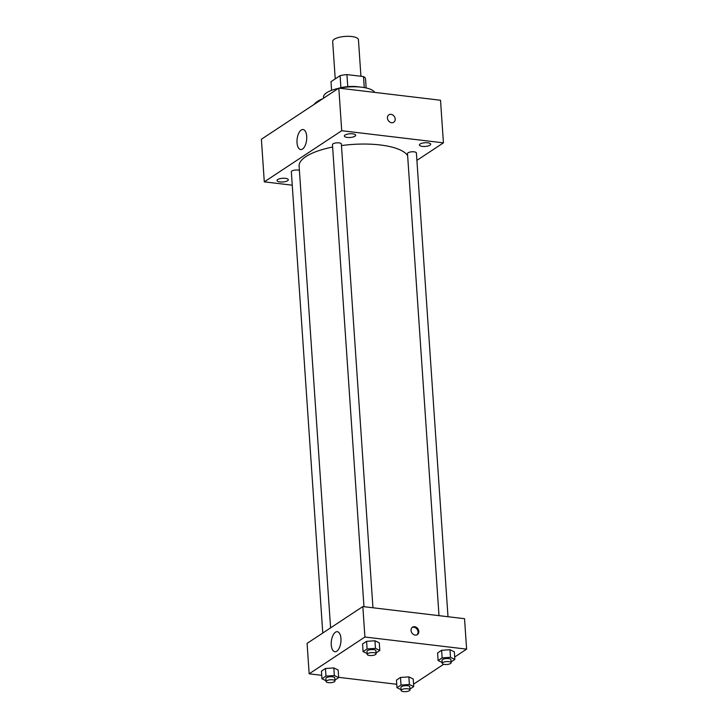 <?xml version="1.0" encoding="UTF-8"?>
<svg xmlns="http://www.w3.org/2000/svg" width="728" height="728" viewBox="0 0 728 728"><rect width="100%" height="100%" fill="white"/><g stroke="black" fill="none" stroke-linecap="round" stroke-linejoin="round"><path stroke-width="1.09" d="M360.933 76.258L358.44 39.74A12.913 4.222 176.1 0 0 345.272 36.4A12.913 4.222 176.1 0 0 332.678 41.496L335.226 78.879M331.595 90.318L331.003 81.663L340.085 75.667A17.345 5.678 176.1 0 1 346.938 74.593L363.518 76.567A17.345 5.678 176.1 0 1 365.511 78.697L366.148 87.961M339.111 88.152A17.754 5.815 -3.9 0 1 359.395 86.987M340.904 87.688L340.085 75.667M364.264 87.597L363.518 76.567M347.757 86.632L346.938 74.593M323.596 98.162L323.523 97.152A25.826 8.454 -3.9 0 1 338.402 88.388M339.385 88.179A25.826 8.454 -3.9 0 1 374.683 92.392M314.077 104.45A37.128 12.149 -3.9 0 1 322.904 98.626M292.246 185.185L264.291 181.854L261.388 139.248L338.811 88.115L440.522 100.246L443.425 142.852L416.889 160.378M345.072 135.044A5.66 1.847 176.1 0 0 344.38 136.018A5.66 1.847 176.1 0 0 350.15 137.483A5.66 1.847 176.1 0 0 355.664 135.253A5.66 1.847 176.1 0 0 351.36 133.752A5.66 1.847 176.1 0 0 345.072 135.044M277.714 179.534A5.66 1.847 176.1 0 0 277.022 180.508A5.66 1.847 176.1 0 0 282.792 181.973A5.66 1.847 176.1 0 0 288.306 179.734A5.66 1.847 176.1 0 0 284.002 178.242A5.66 1.847 176.1 0 0 277.714 179.534M420.101 143.998A5.66 1.847 176.1 0 0 419.41 144.972A5.66 1.847 176.1 0 0 425.179 146.437A5.66 1.847 176.1 0 0 430.694 144.199A5.66 1.847 176.1 0 0 426.399 142.706A5.66 1.847 176.1 0 0 420.101 143.998M264.291 181.854L341.723 130.722L338.811 88.115M302.511 149.058A10.092 4.768 96.8 0 1 300.673 149.568A10.092 4.768 96.8 0 1 297.133 138.984A10.092 4.768 96.8 0 1 303.057 129.529A10.092 4.768 96.8 0 1 306.743 138.211A10.092 4.768 96.8 0 1 302.511 149.058M341.723 130.722L443.425 142.852M388.879 114.824A4.441 3.631 -123.4 0 1 391.036 114.342A4.441 3.631 -123.4 0 1 394.949 117.718A4.441 3.631 -123.4 0 1 393.775 122.231A4.441 3.631 -123.4 0 1 388.297 120.529A4.441 3.631 -123.4 0 1 388.879 114.824A4.441 3.631 -123.4 0 1 391.036 114.342A4.441 3.631 -123.4 0 1 394.949 117.727A4.441 3.631 -123.4 0 1 393.775 122.231M372.964 607.78L341.35 143.998A4.459 1.456 176.1 0 0 337.956 142.815A4.459 1.456 176.1 0 0 333.005 143.835A4.459 1.456 176.1 0 0 332.459 144.599L363.964 606.706M448.002 616.734L416.389 152.944A4.459 1.456 176.1 0 0 411.839 151.797A4.459 1.456 176.1 0 0 407.498 153.553L439.002 615.66M299.399 170.388A4.459 1.456 176.1 0 0 297.916 170.052A4.459 1.456 176.1 0 0 291.882 170.998A4.459 1.456 176.1 0 0 291.337 171.763L322.777 633.023M407.644 155.683A54.882 17.963 176.1 0 0 341.459 145.573M332.632 147.056A54.882 17.963 176.1 0 0 299.108 166.084L330.585 627.864M321.721 675.32L309.163 673.819L307.089 643.388L362.835 606.57L464.537 618.7L466.612 649.139L454.691 657.011M443.68 664.282L413.559 684.174M367.158 653.562L363.081 651.606L362.562 643.998L366.584 641.341L374.956 640.767L379.297 642.851L374.956 640.767L375.475 648.375L379.816 650.459L376.048 652.952M401.064 689.671L396.988 687.714L396.469 680.107L400.491 677.45L408.863 676.876L413.204 678.969L408.863 676.876L409.382 684.484L413.722 686.577L409.955 689.07M309.163 673.819L364.91 637.009L466.612 649.139M396.751 684.275L338.675 677.34M442.196 662.507L438.12 660.551L437.601 652.943L441.623 650.286L449.986 649.722L454.336 651.806L449.986 649.722L450.505 657.329L454.854 659.413L451.078 661.907M326.026 680.726L321.958 678.76L321.439 671.152L325.462 668.495L333.824 667.931L338.174 670.015L333.824 667.931L334.343 675.538L338.693 677.622L334.916 680.116M364.91 637.009L362.835 606.57M331.258 644.917A10.092 4.768 96.8 0 1 337.291 631.704A10.092 4.768 96.8 0 1 340.831 642.287A10.092 4.768 96.8 0 1 334.907 651.733A10.092 4.768 96.8 0 1 331.258 644.917M414.642 626.717A4.441 3.631 -123.4 0 1 418.555 630.093A4.441 3.631 -123.4 0 1 417.371 634.607A4.441 3.631 -123.4 0 1 411.893 632.896A4.441 3.631 -123.4 0 1 412.485 627.19A4.441 3.631 -123.4 0 1 414.642 626.717M412.112 627.481A4.441 3.631 -123.4 0 1 413.859 627.227A4.441 3.631 -123.4 0 1 417.672 630.339A4.441 3.631 -123.4 0 1 416.962 634.825M321.958 678.76L325.98 676.103L334.343 675.538M334.971 680.935L334.771 677.895A4.459 1.456 176.1 0 0 330.221 676.74A4.459 1.456 176.1 0 0 325.88 678.496L326.089 681.545A4.459 1.456 176.1 0 0 328.392 682.646A4.459 1.456 176.1 0 0 332.842 682.345A4.459 1.456 176.1 0 0 334.971 680.935A4.459 1.456 176.1 0 0 330.43 679.779A4.459 1.456 176.1 0 0 326.089 681.545M338.693 677.622L338.174 670.015M321.439 671.152L325.462 668.495L333.824 667.931M325.98 676.103L325.462 668.495M363.081 651.606L367.103 648.948L375.475 648.375M376.103 653.771L375.894 650.732A4.459 1.456 176.1 0 0 371.353 649.576A4.459 1.456 176.1 0 0 367.003 651.332L367.212 654.381A4.459 1.456 176.1 0 0 369.524 655.491A4.459 1.456 176.1 0 0 373.964 655.182A4.459 1.456 176.1 0 0 376.103 653.771A4.459 1.456 176.1 0 0 371.562 652.625A4.459 1.456 176.1 0 0 367.212 654.381M379.816 650.459L379.297 642.851M362.562 643.998L366.584 641.341L374.956 640.767M367.103 648.948L366.584 641.341M396.988 687.714L401.01 685.057L409.382 684.484M410.01 689.889L409.8 686.841A4.459 1.456 176.1 0 0 405.259 685.694A4.459 1.456 176.1 0 0 400.91 687.45L401.119 690.49A4.459 1.456 176.1 0 0 403.43 691.6A4.459 1.456 176.1 0 0 407.871 691.3A4.459 1.456 176.1 0 0 410.01 689.889A4.459 1.456 176.1 0 0 405.469 688.734A4.459 1.456 176.1 0 0 401.119 690.49M413.722 686.577L413.204 678.969M396.469 680.107L400.491 677.45L408.863 676.876M401.01 685.057L400.491 677.45M438.12 660.551L442.142 657.894L450.505 657.329M451.142 662.726L450.932 659.677A4.459 1.456 176.1 0 0 446.382 658.531A4.459 1.456 176.1 0 0 442.042 660.287L442.251 663.326A4.459 1.456 176.1 0 0 444.553 664.437A4.459 1.456 176.1 0 0 449.003 664.136A4.459 1.456 176.1 0 0 451.142 662.726A4.459 1.456 176.1 0 0 446.592 661.57A4.459 1.456 176.1 0 0 442.251 663.326M454.854 659.413L454.336 651.806M437.601 652.943L441.623 650.286L449.986 649.722M442.142 657.894L441.623 650.286"/></g></svg>
